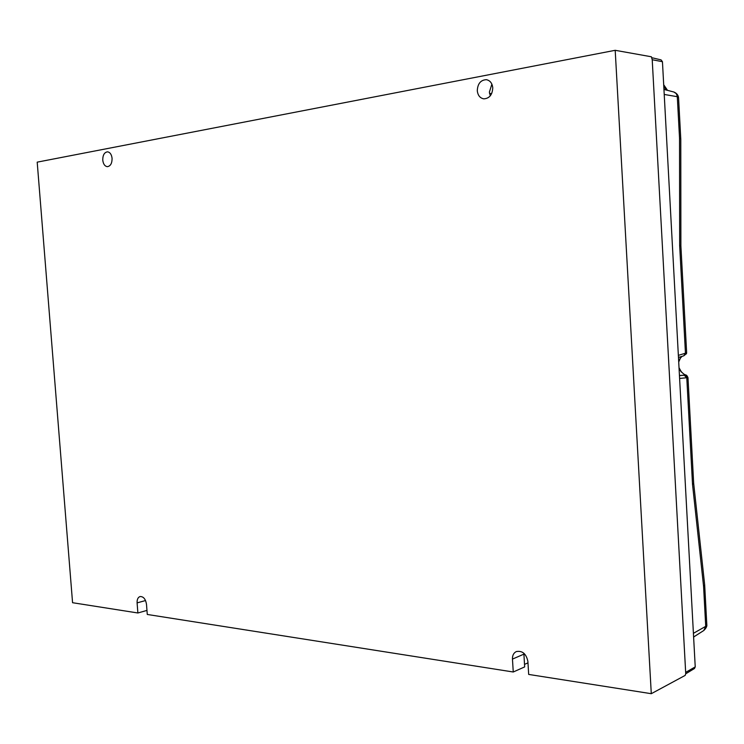 <?xml version="1.0" encoding="UTF-8"?>
<svg xmlns="http://www.w3.org/2000/svg" width="744" height="744" viewBox="0 0 744 744"><rect width="100%" height="100%" fill="white"/><g stroke="black" fill="none" stroke-linecap="round" stroke-linejoin="round"><path stroke-width="1.12" d="M680.5 357.845L678.677 361.314M102.756 160.118C103.267 164.071 104.792 166.256 107.341 166.665C110.493 166.163 112.074 163.41 112.084 158.388C111.572 154.436 110.056 152.25 107.527 151.832C104.346 152.325 102.756 155.078 102.756 160.118M491.886 84.146L489.375 92.117L490.277 95.837M477.285 90.694C477.825 95.39 479.992 98.106 483.767 98.85C489.385 98.496 492.379 94.823 492.761 87.829C492.221 83.179 490.101 80.464 486.381 79.682C480.689 79.98 477.657 83.654 477.285 90.694M678.351 355.362L685.457 353.205L679.653 245.39L679.542 138.217L680.779 138.961L680.881 245.762L686.638 352.619L685.457 353.205L683.783 355.818L686.517 353.567L686.628 352.665M679.653 245.39L680.881 245.743M686.405 353.865L686.638 352.619M681.923 356.385L680.193 358.245M679.067 368.559L681.234 371.907M678.575 97.892L677.319 96.701L664.225 94.451M680.918 371.554L687.968 377.617L679.607 378.454M679.021 367.722L681.206 371.619C686.433 377.227 685.736 372.884 687.977 377.599L687.968 377.617M706.791 624.383L705.721 626.336L703.591 586.486L704.68 584.998L693.668 483.284L692.534 484.474L686.786 377.831L684.21 375.218L685.159 375.097L679.449 375.525M703.591 586.486L692.534 484.474M685.736 673.804L694.468 668.503L695.231 666.894L662.448 61.706L661.063 59.883L652.06 57.762M651.288 693.696L685.168 675.403L685.736 673.72L652.218 59.725L651.381 56.776L615.195 50.304L651.288 693.696L528.677 674.427L527.887 661.407C526.25 653.79 522.4 650.507 516.345 651.558C513.658 652.888 512.356 655.399 512.458 659.1L513.258 671.999L147.275 614.46L146.494 604.286C145.582 599.004 143.425 596.428 140.03 596.549C137.947 597.348 136.97 599.459 137.101 602.882L137.882 612.982L146.968 610.406M137.882 612.982L72.568 602.714L37.2 162.145L615.195 50.304M527.97 662.858L524.501 664.392M523.86 653.223L524.659 666.912L513.258 671.999M679.542 138.217L677.273 96.199L676.259 93.623L673.822 91.996C676.696 93.177 678.277 95.12 678.565 97.827L680.769 138.942M693.613 637.013L703.815 630.494L705.721 626.336L693.417 633.321M663.815 86.964L667.07 90.229M684.21 375.218L679.449 375.618M662.448 61.706L652.218 59.725M685.661 672.381L695.231 666.894M491.626 93.679L489.533 93.437M512.458 659.1L523.869 654.153M145.545 600.548L137.101 602.882M678.714 361.993L680.435 358.106L682.043 356.348M687.977 377.599L693.668 483.312M704.68 584.998L706.791 624.476C707.191 626.123 706.196 628.131 703.815 630.494M663.695 84.742L667.526 90.35M693.65 637.608L693.836 636.873M678.472 357.446L683.783 355.818M663.946 89.42L673.822 91.996"/></g></svg>

